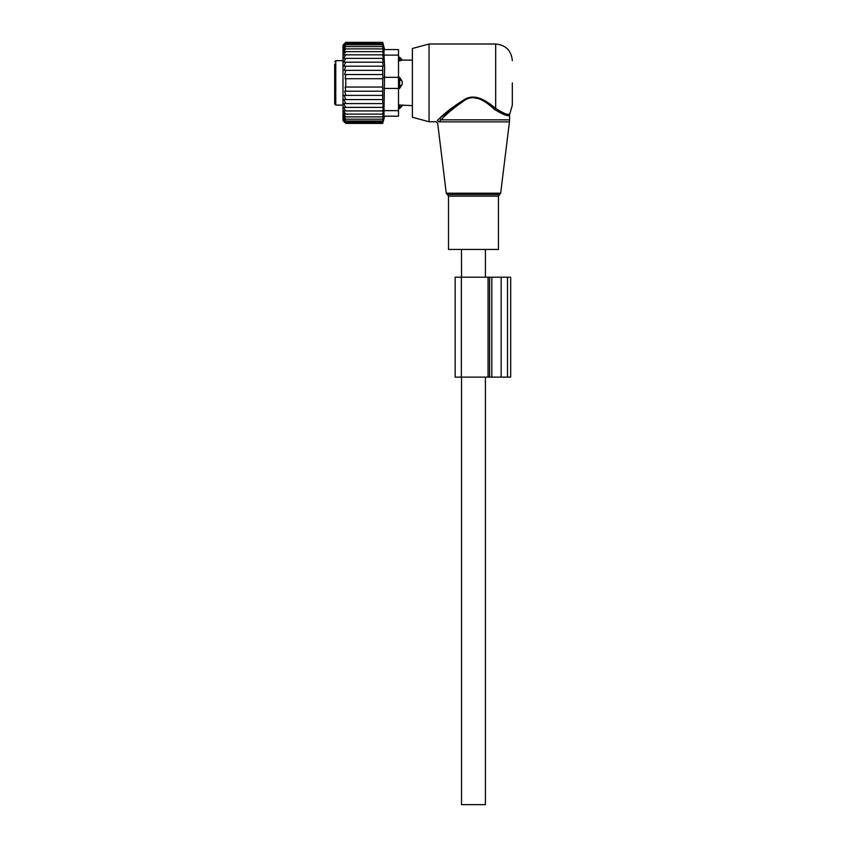 <?xml version="1.0" encoding="UTF-8"?>
<svg xmlns="http://www.w3.org/2000/svg" width="847" height="847" viewBox="0 0 847 847"><rect width="100%" height="100%" fill="white"/><g stroke="black" fill="none" stroke-linecap="round" stroke-linejoin="round"><path stroke-width="1.27" d="M461.488 249.442L448.487 249.442L448.487 196.144L498.449 196.144L498.449 249.442L461.488 249.442L461.53 277.202M512.329 82.879L512.329 105.092L512.329 82.879M429.048 121.746L429.048 44.012L412.394 48.48L412.394 117.278L429.048 121.746L436.014 121.746L437.666 123.207L446.263 193.201L500.672 193.201L509.428 121.862L438.894 121.862C437.264 123.651 437.264 123.651 438.894 121.862L441.075 119.829C446.56 113.858 454.585 107.241 465.162 99.988C476.141 93.085 487.586 103.313 494.701 109.538C503.753 115.086 508.708 116.833 509.555 114.79C508.899 116.865 503.944 115.118 494.701 109.538L495.675 108.437L496.406 109.062M507.808 114.176L508.793 114.133M429.048 44.012L495.675 44.012L495.675 108.437C504.293 113.847 509.005 115.668 509.809 113.9C509.185 115.7 504.473 113.879 495.675 108.437C488.243 102.466 476.268 92.662 464.781 99.29C453.717 106.246 445.321 112.587 439.582 118.315L437.306 120.454L439.582 118.315L441.075 119.829L509.555 119.829L509.428 121.862M491.567 105.261L482.123 99.268L470.688 97.267M464.887 99.237L439.921 118.019M437.306 120.454C435.591 122.169 435.591 122.169 437.306 120.454L438.894 121.862M485.405 377.137L485.405 804.65L461.53 804.65L461.53 377.137M382.706 66.204L382.876 78.718L345.767 78.718L345.767 87.05L345.121 87.05L345.767 91.232L344.687 91.232L345.767 95.404L344.242 95.404L345.767 99.554L343.871 99.554L345.767 103.578L343.586 103.578L345.767 107.389L343.406 107.389L345.767 110.936L343.374 110.809L345.767 114.112L343.374 113.614L345.767 116.875L343.374 115.997L345.767 119.183L343.374 117.955L345.767 121.015L343.374 119.438L345.767 122.339L343.374 120.443L345.767 123.143L343.374 120.952L345.767 123.408L342.993 120.634L342.993 45.124L345.767 42.35L343.374 44.817L345.767 42.615L343.374 45.315L345.767 43.419L343.374 46.32L345.767 44.743L343.374 47.803L345.767 46.574L343.374 49.761L345.767 48.893L343.374 52.154L345.767 51.656L343.374 54.949L345.767 54.833L343.406 58.379L345.767 58.379L343.586 62.191L382.706 62.191L383.204 66.204L343.871 66.204L345.767 62.191M382.706 62.191L383.289 62.191L382.706 58.379L343.406 58.379M382.706 58.379L383.342 58.379L382.706 54.833L345.767 54.833M382.706 54.833L383.342 54.949L382.706 51.656L345.767 51.656M382.706 51.656L383.342 52.154L382.706 48.893L345.767 48.893M382.706 48.893L383.342 49.761L382.706 46.574L345.767 46.574M382.706 46.574L383.342 47.803L382.706 44.743L345.767 44.743M382.706 44.743L383.342 46.32L382.706 43.419L345.767 43.419M382.706 43.419L383.342 45.315L382.706 42.615L345.767 42.615M382.706 42.615L383.342 44.817L382.706 42.35L345.767 42.35M345.767 107.389L383.342 107.389L382.706 107.389L383.289 103.578L382.706 103.578L382.706 78.718M383.342 107.389L382.706 110.936L345.767 110.936M398.514 49.571L383.998 49.571L398.514 49.571L398.514 110.639L383.998 110.639L383.998 116.198L398.514 116.198L384.633 116.198L382.706 123.408L383.342 120.952L382.706 123.143L383.342 120.443L382.706 122.339L383.342 119.438L382.706 121.015L383.342 117.955L382.706 119.183L383.342 115.997L382.706 116.875L383.342 113.614L382.706 114.112L383.342 110.809L382.706 110.936M383.998 110.639L384.633 66.902L383.998 55.119L398.514 55.119M382.706 74.525L344.687 74.525L345.767 70.354L382.706 70.354M345.767 74.525L345.121 78.718L345.767 78.718M382.706 87.05L345.767 87.05M382.706 91.232L345.767 91.232M382.706 95.404L345.767 95.404M382.706 99.554L345.767 99.554M382.706 103.578L345.767 103.578M382.706 114.112L345.767 114.112M382.706 116.875L345.767 116.875M382.706 119.183L345.767 119.183M382.706 121.015L345.767 121.015M382.706 122.339L345.767 122.339M382.706 123.143L345.767 123.143M382.706 123.408L345.767 123.408M345.767 66.204L344.242 70.354L345.767 70.354M383.998 49.571L383.998 55.119M398.514 116.198L398.514 110.639M489.608 377.137L510.688 377.137L510.688 277.202L455.167 277.202L455.167 377.137L489.608 377.137L489.608 277.202M398.514 104.954L412.394 105.642M398.514 107.336L399.625 107.336A4.447 3.197 -0 0 0 402.209 105.6L399.625 104.954L399.625 108.585L402.399 105.642M334.671 64.224L334.671 103.98L335.772 105.092L342.993 105.092M383.998 77.331L399.625 77.331L402.209 81.471L402.209 84.287A4.447 3.081 180 0 1 399.625 85.971L399.625 88.437L402.209 84.287M383.998 88.437L399.625 88.437M402.209 60.158L402.209 60.158A4.447 3.197 180 0 0 399.625 58.422L399.625 60.804L402.209 60.158L398.514 60.804M412.394 60.116L402.399 60.116L399.625 57.173L399.625 58.422L398.514 58.422M399.625 77.331L399.625 85.971L398.514 85.971M500.672 193.201L499.571 194.566L447.364 194.566L446.263 193.201M491.811 377.137L491.811 277.202M501.17 377.137L501.17 277.202M507.522 377.137L507.522 277.202M461.35 377.137L461.35 277.202M488.052 377.137L488.052 277.202M342.993 60.677L335.772 60.677L335.772 105.092M398.514 79.798L399.625 79.798A4.447 3.081 0 0 1 402.209 81.471M447.364 194.566L448.487 196.144M499.571 194.566L498.449 196.144M495.675 44.012C505.797 45.007 511.344 50.555 512.329 60.677M509.555 119.829L509.555 114.79L512.329 105.092M485.405 249.442L485.405 277.202M384.633 49.571L382.706 42.35M455.167 377.137L455.167 277.202M398.514 108.585L399.625 108.585M335.772 60.677L334.671 61.778M398.514 57.173L399.625 57.173"/></g></svg>
